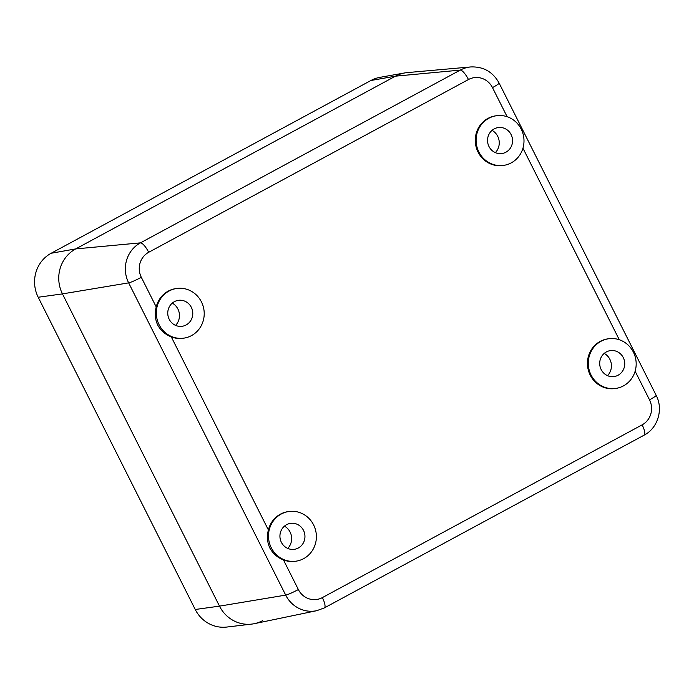 <?xml version="1.0" encoding="UTF-8"?>
<svg xmlns="http://www.w3.org/2000/svg" width="694" height="694" viewBox="0 0 694 694"><rect width="100%" height="100%" fill="white"/><g stroke="black" fill="none" stroke-linecap="round" stroke-linejoin="round"><path stroke-width="1.04" d="M370.952 80.487L395.502 76.158L75.715 248.912A33.451 31.898 81.6 0 0 62.46 293.892L219.495 606.14L62.46 293.892A33.451 31.898 -98.4 0 1 75.715 248.912L395.502 76.158A33.451 31.898 81.6 0 1 404.68 72.948L379.93 77.355A32.722 31.204 81.6 0 0 370.952 80.487L51.165 253.249A32.722 31.204 81.6 0 0 38.196 297.249L195.24 609.488A32.722 31.204 81.6 0 0 226.773 627.055L251.74 624.097A33.451 31.898 81.6 0 0 262.67 620.627M183.945 338.125A25.088 23.926 81.6 0 0 201.434 301.881A25.088 23.926 81.6 0 0 176.597 288.496A25.088 23.926 81.6 0 0 159.108 324.74A25.088 23.926 81.6 0 0 183.945 338.125L183.112 338.247A25.088 23.926 -98.4 0 1 171.279 336.876C165.319 334.569 160.782 330.604 157.659 324.957C155.04 319.188 154.562 313.185 156.219 306.948L141.316 277.305A11.147 1.093 153.3 0 1 128.65 282.866L285.694 595.105A29.747 28.367 -98.4 0 0 316.69 610.703L254.351 623.672A33.451 31.898 -98.4 0 1 219.495 606.14A33.451 31.898 81.6 0 0 251.74 624.097M171.279 336.876L268.396 529.973C266.739 536.219 267.216 542.222 269.827 547.991C272.95 553.63 277.487 557.603 283.447 559.902L298.359 589.544A11.147 1.093 153.3 0 1 285.694 595.105L219.495 606.14L195.24 609.488M507.123 116.713L492.48 87.6A18.599 17.74 -98.4 0 0 468.467 79.532A11.147 3.166 -118.4 0 0 460.226 70.111L395.502 76.158A33.451 31.898 -98.4 0 1 407.309 72.601L470.732 66.945A29.747 28.367 -98.4 0 0 460.226 70.111L140.448 242.865L75.715 248.912L51.165 253.249M156.219 306.948A25.088 23.926 -98.4 0 1 175.764 288.617L176.597 288.496M268.396 529.973A25.088 23.926 -98.4 0 1 287.932 511.651L288.765 511.521A25.088 23.926 81.6 0 0 271.276 547.774A25.088 23.926 81.6 0 0 296.112 561.16A25.088 23.926 81.6 0 0 313.601 524.907A25.088 23.926 81.6 0 0 288.765 511.521M296.112 561.16L295.288 561.281A25.088 23.926 -98.4 0 1 283.447 559.902M615.899 388.406L615.066 388.527A25.088 23.926 -98.4 0 1 590.23 375.142A25.088 23.926 -98.4 0 1 607.718 338.889L608.543 338.767A25.088 23.926 81.6 0 0 591.062 375.02A25.088 23.926 81.6 0 0 615.899 388.406A25.088 23.926 81.6 0 0 633.388 352.153A25.088 23.926 81.6 0 0 608.543 338.767M503.723 165.372L502.898 165.493A25.088 23.926 -98.4 0 1 478.062 152.107A25.088 23.926 -98.4 0 1 495.542 115.863L496.375 115.742A25.088 23.926 81.6 0 0 478.886 151.986A25.088 23.926 81.6 0 0 503.723 165.372A25.088 23.926 81.6 0 0 521.211 129.127A25.088 23.926 81.6 0 0 496.375 115.742M506.941 129.726A13.108 12.501 81.6 0 0 498.812 127.505A13.108 12.501 81.6 0 0 487.899 137.238A13.108 12.501 81.6 0 0 493.156 151.387A13.108 12.501 81.6 0 0 502.656 153.4A13.108 12.501 81.6 0 0 512.346 143.164A13.108 12.501 81.6 0 0 506.941 129.726M187.163 302.48A13.108 12.501 81.6 0 0 179.035 300.259A13.108 12.501 81.6 0 0 168.122 309.992A13.108 12.501 81.6 0 0 173.37 324.141A13.108 12.501 81.6 0 0 182.869 326.154A13.108 12.501 81.6 0 0 192.568 315.926A13.108 12.501 81.6 0 0 187.163 302.48M619.117 352.752A13.108 12.501 81.6 0 0 610.989 350.539A13.108 12.501 81.6 0 0 600.067 360.264A13.108 12.501 81.6 0 0 605.324 374.413A13.108 12.501 81.6 0 0 614.823 376.434A13.108 12.501 81.6 0 0 624.522 366.198A13.108 12.501 81.6 0 0 619.117 352.752M285.546 547.176A13.108 12.501 81.6 0 0 295.045 549.188A13.108 12.501 81.6 0 0 304.735 538.952A13.108 12.501 81.6 0 0 299.34 525.514A13.108 12.501 81.6 0 0 291.211 523.293A13.108 12.501 81.6 0 0 280.289 533.027A13.108 12.501 81.6 0 0 285.546 547.176M492.063 130.359A13.941 13.29 -98.4 0 1 493.287 131.131A13.941 13.29 -98.4 0 1 495.36 152.628M172.277 303.113A13.941 13.29 -98.4 0 1 173.5 303.885A13.941 13.29 -98.4 0 1 175.573 325.382M604.231 353.393A13.941 13.29 -98.4 0 1 605.454 354.157A13.941 13.29 -98.4 0 1 607.528 375.662M284.453 526.147A13.941 13.29 -98.4 0 1 285.676 526.911A13.941 13.29 -98.4 0 1 287.75 548.416M38.196 297.249L62.46 293.892L128.65 282.866A29.747 28.367 -98.4 0 1 140.448 242.865A11.147 3.166 -118.4 0 1 148.69 252.295A18.599 17.74 -98.4 0 0 141.316 277.305M619.291 339.748L522.955 148.204M649.515 399.839A18.599 17.74 -98.4 0 1 642.141 424.849A11.147 3.166 61.6 0 1 644.127 435.155C657.921 428.111 663.533 409.139 656.16 395.32A11.147 1.093 -26.7 0 1 649.515 399.839L635.131 371.229M492.48 87.6A11.147 1.093 -26.7 0 0 499.116 83.08C492.844 71.829 483.38 66.451 470.732 66.945M642.141 424.849L322.363 597.603A11.147 3.166 61.6 0 1 324.35 607.909L644.127 435.155M322.363 597.603A18.599 17.74 -98.4 0 1 298.359 589.544M468.467 79.532L148.69 252.295M656.16 395.32L499.116 83.08M316.69 610.703L324.35 607.909"/></g></svg>
